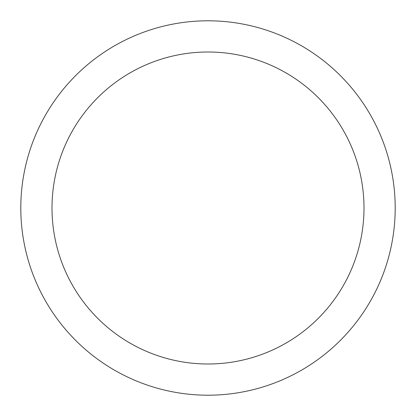 <?xml version="1.0" encoding="UTF-8"?>
<svg xmlns="http://www.w3.org/2000/svg" width="416" height="416" viewBox="0 0 416 416"><rect width="100%" height="100%" fill="white"/><g stroke="black" fill="none" stroke-linecap="round" stroke-linejoin="round"><path stroke-width="0.62" d="M208 52A156 156 0 0 0 52 208A156 156 0 0 0 208 364A156 156 0 0 0 364 208A156 156 0 0 0 208 52M208 395.2A187.2 187.2 0 0 0 395.2 208A187.2 187.2 0 0 0 208 20.8A187.2 187.2 0 0 0 20.8 208A187.2 187.2 0 0 0 208 395.2"/></g></svg>
